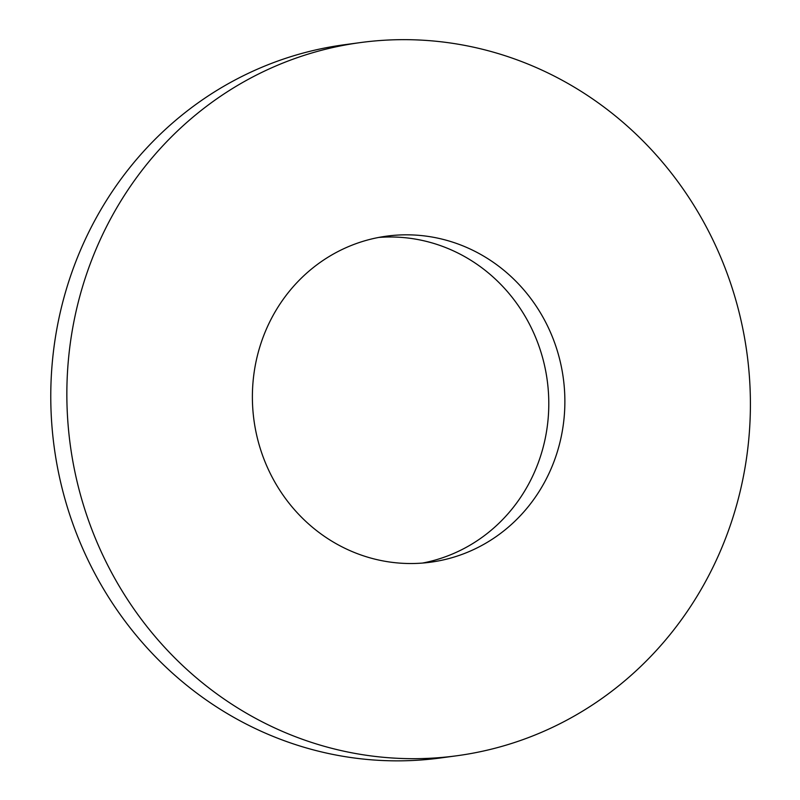 <?xml version="1.0" encoding="UTF-8"?>
<svg xmlns="http://www.w3.org/2000/svg" width="800" height="800" viewBox="0 0 800 800"><rect width="100%" height="100%" fill="white"/><g stroke="black" fill="none" stroke-linecap="round" stroke-linejoin="round"><path stroke-width="1.2" d="M360.55 42.56L344.47 44.73A359.84 341.44 82.3 0 0 54.17 446.96A359.84 341.44 82.3 0 0 440.63 757.95L456.71 755.78A359.84 341.44 82.3 0 0 730.43 282.78A359.84 341.44 82.3 0 0 360.55 42.56A359.84 341.44 82.3 0 0 70.25 444.79A359.84 341.44 82.3 0 0 456.71 755.78M422.54 563.06A164.5 156.09 82.3 0 0 539.66 348.13A164.5 156.09 82.3 0 0 378.64 237.45M555.74 345.96A164.5 156.09 82.3 0 0 386.65 236.15A164.5 156.09 82.3 0 0 253.94 420.03A164.5 156.09 82.3 0 0 430.61 562.2A164.5 156.09 82.3 0 0 555.74 345.96"/></g></svg>
